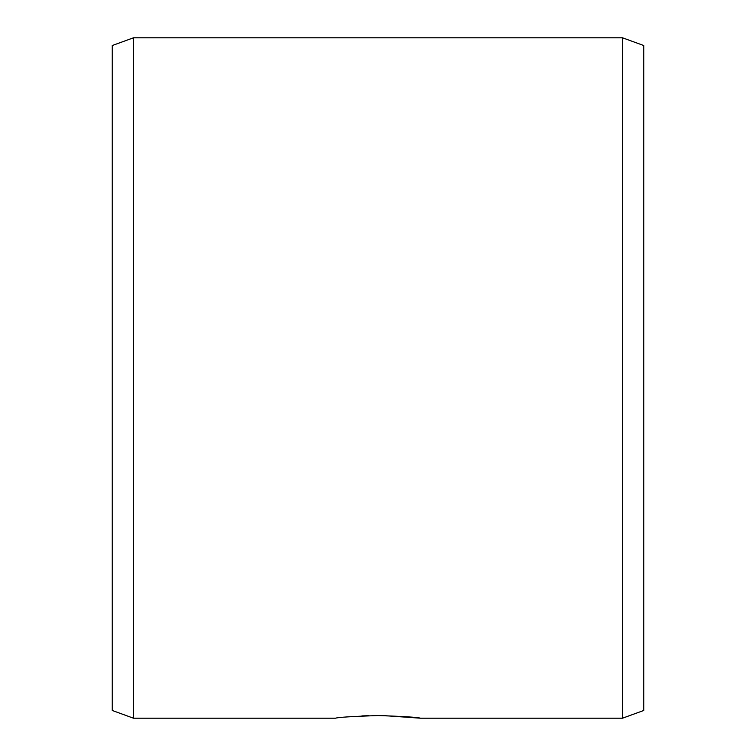 <?xml version="1.0" encoding="UTF-8"?>
<svg xmlns="http://www.w3.org/2000/svg" width="756" height="756" viewBox="0 0 756 756"><rect width="100%" height="100%" fill="white"/><g stroke="black" fill="none" stroke-linecap="round" stroke-linejoin="round"><path stroke-width="1.13" d="M383.056 715.573L378 715.535C403.836 716.423 418.011 717.312 420.525 718.2L383.472 715.573M368.919 715.658L361.888 715.913M378 715.535C352.145 716.423 337.97 717.312 335.475 718.2L133.481 718.2L112.219 710.46L112.219 45.54L133.481 37.8L133.481 718.2M622.519 37.8L622.519 718.2L643.781 710.46L643.781 45.54L622.519 37.8L133.481 37.8M622.519 718.2L420.525 718.2"/></g></svg>
